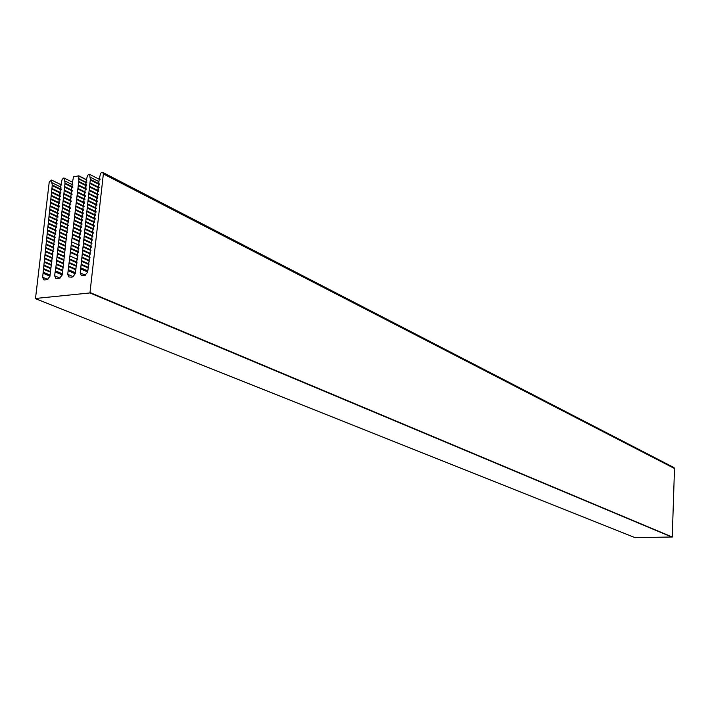 <?xml version="1.0" encoding="UTF-8"?>
<svg xmlns="http://www.w3.org/2000/svg" width="710" height="710" viewBox="0 0 710 710"><rect width="100%" height="100%" fill="white"/><g stroke="black" fill="none" stroke-linecap="round" stroke-linejoin="round"><path stroke-width="1.06" d="M635.166 537.674L672.255 536.991L674.5 468.502L673.976 467.57L102.728 172.397L101.619 172.423L100.625 173.4L99.311 178.538L87.685 272.108L84.88 275.373L81.393 275.533L80.203 272.933L90.347 179.373L89.602 174.358L89.069 174.252L87.507 175.388L86.238 180.5L75.367 273.492L72.873 276.856L71.559 277.166L68.906 276.962L67.716 274.335L78.766 181.44L78.819 175.814L73.503 176.87L72.349 182.905L62.249 274.956L55.096 271.886L54.67 275.862L55.85 278.444L59.489 278.258L62.249 274.956M60.874 187.076L51.803 182.639L51.546 180.056L49.23 182.017L35.5 298.466L89.948 292.946L103.367 173.923L102.728 172.397M98.859 181.591L89.833 177.012M62.311 274.477L55.096 271.886M55.424 271.557L65.036 183.118L64.308 178.148L63.509 178.086L62.116 179.515L61.007 184.236L49.922 276.403L47.179 279.651L44.686 279.935L43.816 279.82L42.636 277.273L52.283 184.982L51.803 182.639M73.015 184.982L64.539 180.784M672.086 537.177L89.948 292.946M672.255 536.991L90.223 292.609M674.5 468.502L103.367 173.923M99.941 178.849L99.373 178.556M99.027 185.905L98.459 185.621M98.566 189.437L98.007 189.153M97.634 196.51L97.093 196.235M97.172 200.051L96.631 199.776M96.711 203.593L96.169 203.326M95.317 214.251L94.794 213.994M94.856 217.801L94.332 217.553M94.386 221.369L93.871 221.121M93.454 228.496L92.948 228.256M92.522 235.64L92.025 235.409M92.051 239.217L91.563 238.995M91.12 246.379L90.632 246.166M90.649 249.973L90.17 249.751M90.179 253.559L89.7 253.346M88.768 264.351L88.306 264.147M85.484 275.214L80.203 272.933M87.694 272.001L80.612 268.921M87.756 271.548L80.949 268.593M81.171 267.998L87.836 270.901L81.215 268.034M88.218 267.972L81.428 264.999M81.543 264.413L87.854 267.182L81.588 264.448M88.954 264.564L81.792 261.413M81.916 260.827L88.253 263.632L81.961 260.863M89.487 261.076L82.165 257.828M82.28 257.251L88.67 260.091L82.333 257.286M89.993 257.588L82.537 254.251M82.653 253.674L89.105 256.558L82.706 253.71M90.489 254.091L82.901 250.683M83.026 250.097L89.54 253.035L83.07 250.133M90.986 250.595L83.274 247.107M83.389 246.53L90.001 249.521L83.443 246.565M91.466 247.107L83.638 243.548M90.481 246.042L83.816 242.998M91.936 243.61L84.011 239.98M91.643 242.864L84.179 239.439M92.406 240.122L84.375 236.421M84.499 235.844L92.202 239.394L84.552 235.88M92.868 236.634L84.747 232.862M84.863 232.285L92.735 235.942L84.916 232.33M93.321 233.146L85.111 229.312M85.236 228.735L93.25 232.481L85.289 228.771M93.773 229.658L85.475 225.762M85.599 225.185L93.747 229.011L85.653 225.23M94.226 226.171L85.848 222.221M94.235 225.558L86.016 221.68M94.67 222.691L86.212 218.68M86.336 218.103L94.705 222.079L86.389 218.139M95.104 219.212L86.576 215.139M86.7 214.562L95.175 218.618L86.753 214.606M95.539 215.733L86.939 211.598M95.637 215.165L87.117 211.065M95.965 212.254L87.303 208.065M96.09 211.704L87.49 207.542M96.4 208.784L87.667 204.542M96.542 208.243L87.854 204.01M96.817 205.314L88.04 201.019M96.986 204.782L88.218 200.486M97.234 201.844L88.404 197.495M88.528 196.927L97.43 201.312L88.581 196.963M97.652 198.374L88.759 193.972M88.892 193.404L97.865 197.85L88.945 193.448M98.06 194.904L89.123 190.457M89.256 189.889L98.299 194.398L89.309 189.934M98.468 191.443L89.487 186.952M89.62 186.384L98.725 190.946L89.673 186.428M98.868 187.981L89.85 183.437M89.984 182.878L99.151 187.493L90.037 182.923M99.267 184.52L90.214 179.932M99.56 184.059L90.401 179.417M86.877 180.801L86.3 180.517M86.451 184.307L85.874 184.023M86.016 187.822L85.448 187.538M84.712 198.365L84.162 198.099M84.277 201.888L83.727 201.622M83.842 205.412L83.301 205.146M82.972 212.476L82.44 212.219M82.537 216.009L82.005 215.76M82.103 219.55L81.57 219.301M81.668 223.091L81.144 222.842M81.233 226.632L80.709 226.392M80.789 230.182L80.274 229.942M80.354 233.732L79.839 233.501M79.919 237.291L79.405 237.06M79.041 244.409L78.535 244.187M78.597 247.976L78.1 247.755M78.153 251.544L77.665 251.322M77.718 255.112L77.23 254.899M77.275 258.688L76.795 258.476M76.831 262.265L76.361 262.061M76.387 265.851L75.926 265.638M73.121 276.634L67.716 274.335M75.313 273.82L68.124 270.732M75.384 273.377L68.462 270.412M68.684 269.818L75.455 272.738L68.728 269.844M75.819 269.791L68.968 266.827M69.092 266.241L75.322 268.939L69.136 266.268M76.733 266.454L69.376 263.25M69.5 262.673L75.757 265.398L69.544 262.7M77.186 262.922L69.784 259.683M69.908 259.106L76.192 261.857L69.953 259.132M77.63 259.398L70.192 256.115M78.073 255.875L70.601 252.556M77.106 254.828L70.76 252.006M78.508 252.352L71 248.997M78.215 251.597L71.169 248.447M78.952 248.828L71.408 245.438M71.532 244.861L78.704 248.092L71.577 244.897M79.387 245.314L71.808 241.888M79.822 241.799L72.216 238.338M79.671 241.116L72.385 237.797M80.257 238.285L72.624 234.788M80.141 237.619L72.793 234.247M80.683 234.779L73.023 231.247M73.148 230.67L80.594 234.105L73.201 230.706M81.109 231.274L73.423 227.706M73.556 227.138L81.055 230.617L73.6 227.173M81.543 227.768L73.831 224.174M81.508 227.138L74.009 223.632M81.969 224.271L74.23 220.641M74.355 220.065L81.952 223.632L74.408 220.1M82.387 220.774L74.63 217.109M74.763 216.541L82.395 220.144L74.807 216.577M82.813 217.278L75.038 213.586M75.162 213.018L82.839 216.665L75.216 213.053M83.23 213.79L75.438 210.062M75.562 209.494L83.274 213.177L75.615 209.53M83.647 210.293L75.837 206.548M75.97 205.971L83.709 209.698L76.014 206.015M84.064 206.814L76.236 203.024M84.144 206.237L76.423 202.501M84.481 203.326L76.636 199.519M76.769 198.951L84.579 202.749L76.822 198.986M84.898 199.847L77.035 196.004M77.168 195.436L85.005 199.27L77.221 195.481M85.306 196.368L77.434 192.499M85.431 195.818L77.621 191.975M85.724 192.898L77.834 189.002M85.857 192.348L78.02 188.47M86.132 189.419L78.233 185.496M86.274 188.887L78.419 184.973M86.54 185.958L78.632 182M86.7 185.425L78.819 181.476M86.655 182.94L78.499 178.84M86.824 182.701L78.632 178.583M86.496 179.879L78.916 176.053M86.647 179.807L78.89 175.885M72.589 186.695L72.012 186.41M71.373 197.167L70.814 196.892M70.973 200.673L70.414 200.398M70.565 204.169L70.006 203.903M70.157 207.675L69.607 207.409M69.749 211.181L69.207 210.923M69.34 214.695L68.799 214.438M68.932 218.21L68.4 217.952M68.524 221.724L67.991 221.476M68.116 225.248L67.592 224.999M67.707 228.771L67.184 228.531M66.891 235.835L66.376 235.596M66.483 239.368L65.968 239.137M65.249 249.991L64.743 249.769M64.007 260.65L63.518 260.437M63.598 264.2L63.11 263.996M63.181 267.768L62.702 267.563M60.03 278.116L54.67 275.862M55.637 270.971L62.382 273.838L55.682 270.998M62.187 270.679L55.904 267.989M62.773 270.315L56.063 267.439M62.578 267.146L56.285 264.439M56.401 263.863L63.154 266.774L56.445 263.889M62.968 263.623L56.658 260.889M56.782 260.313L63.518 263.233L56.827 260.348M63.367 260.1L57.04 257.348M63.873 259.709L57.208 256.798M63.767 256.585L57.421 253.807M57.537 253.23L64.246 256.177L57.581 253.257M64.166 253.079L57.794 250.266M64.592 252.653L57.963 249.725M64.575 249.574L58.176 246.734M58.291 246.157L64.956 249.121L58.344 246.192M64.992 246.077L58.548 243.202M65.293 245.598L58.717 242.66M65.426 242.598L58.93 239.669M65.648 242.083L59.099 239.137M65.915 239.119L59.303 236.146M59.427 235.578L66.003 238.56L59.471 235.614M66.997 235.96L59.675 232.623M66.358 235.054L59.853 232.09M67.45 232.498L60.057 229.108M60.172 228.54L66.731 231.54L60.226 228.576M67.894 229.028L60.43 225.594M60.554 225.026L67.104 228.043L60.599 225.061M68.329 225.567L60.803 222.079M67.477 224.564L60.98 221.547M68.763 222.106L61.175 218.573M61.3 218.005L67.867 221.067L61.353 218.041M69.181 218.644L61.557 215.068M68.249 217.597L61.726 214.535M69.607 215.192L61.93 211.571M62.054 211.003L68.648 214.118L62.098 211.039M70.024 211.731L62.303 208.074M62.427 207.506L69.039 210.648L62.48 207.542M70.432 208.279L62.675 204.578M62.8 204.01L69.438 207.178L62.853 204.054M70.849 204.826L63.048 201.09M63.172 200.522L69.846 203.726L63.225 200.557M71.248 201.383L63.421 197.602M70.263 200.3L63.598 197.078M71.657 197.93L63.793 194.114M70.751 196.883L63.971 193.59M72.065 194.487L64.166 190.635M71.87 193.786L64.344 190.111M72.464 191.043L64.53 187.156M72.314 190.369L64.716 186.632M72.864 187.609L64.903 183.686M72.748 186.952L65.089 183.162M61.61 184.52L61.069 184.254M61.175 187.99L60.634 187.733M60.297 194.957L59.755 194.7M59.409 201.924L58.886 201.675M58.965 205.421L58.451 205.172M55.424 233.466L54.936 233.244M54.084 244.036L53.605 243.823M52.744 254.633L52.283 254.437M52.291 258.174L51.839 257.978M51.839 261.715L51.395 261.529M51.395 265.265L50.951 265.079M47.872 279.456L42.636 277.273M49.957 276.154L43.044 273.252M50.011 275.711L43.372 272.915M43.576 272.329L50.09 275.072L43.629 272.365M49.895 271.939L43.816 269.374M50.33 271.513L43.976 268.824M50.348 268.469L44.171 265.842M44.286 265.265L50.694 267.989L44.331 265.291M50.836 265.016L44.526 262.31M44.632 261.733L51.031 264.475L44.686 261.768M51.963 261.839L44.872 258.786M44.987 258.209L51.386 260.969L45.032 258.245M52.487 258.413L45.227 255.263M51.768 257.49L45.387 254.721M52.993 254.979L45.573 251.748M45.688 251.171L52.167 254.002L45.733 251.207M53.472 251.544L45.919 248.234M46.035 247.657L52.584 250.532L46.088 247.692M53.942 248.109L46.274 244.719M46.39 244.151L53.001 247.071L46.434 244.178M54.413 244.675L46.62 241.214M46.736 240.637L53.445 243.619L46.789 240.672M54.865 241.231L46.966 237.708M47.091 237.14L53.907 240.193L47.135 237.167M55.318 237.797L47.322 234.202M55.06 237.078L47.49 233.67M55.762 234.371L47.668 230.706M47.783 230.138L55.584 233.67L47.836 230.173M56.197 230.936L48.014 227.209M56.09 230.288L48.182 226.676M56.631 227.511L48.36 223.721M56.578 226.88L48.528 223.188M57.057 224.076L48.706 220.233M48.83 219.665L57.04 223.455L48.883 219.701M57.483 220.65L49.052 216.745M49.176 216.186L57.501 220.047L49.23 216.222M57.9 217.233L49.407 213.266M49.522 212.707L57.954 216.639L49.576 212.743M58.318 213.808L49.753 209.787M49.869 209.228L58.397 213.231L49.922 209.264M58.735 210.391L50.09 206.317M58.832 209.832L50.268 205.793M59.143 206.974L50.437 202.847M50.561 202.288L59.267 206.415L50.614 202.323M59.542 203.557L50.783 199.377M50.907 198.818L59.693 203.016L50.96 198.862M59.951 200.14L51.129 195.916M60.119 199.625L51.306 195.392M60.341 196.732L51.475 192.454M51.599 191.895L60.536 196.209L51.653 191.94M60.732 193.324L51.821 189.002M60.945 192.827L51.999 188.478M61.122 189.916L52.158 185.541M61.353 189.428L52.336 185.026M635.272 537.718L35.704 298.741M99.968 178.867L99.311 178.538M99.045 185.922L98.406 185.603M98.583 189.455L97.944 189.135M97.66 196.528L97.03 196.217M97.199 200.069L96.569 199.767M96.729 203.619L96.116 203.309M95.335 214.269L94.732 213.976M94.874 217.828L94.279 217.535M94.412 221.387L93.818 221.103M93.471 228.513L92.895 228.247M92.54 235.658L91.972 235.392M92.069 239.234L91.51 238.977M91.137 246.397L90.578 246.148M90.667 249.991L90.117 249.742M90.197 253.577L89.655 253.337M88.785 264.368L88.253 264.138M90.481 246.024L83.762 242.962M91.625 242.838L84.135 239.403M94.226 225.549L85.972 221.644M95.637 215.148L87.064 211.03M96.09 211.686L87.436 207.498M96.542 208.225L87.8 203.974M96.986 204.764L88.164 200.442M99.569 184.041L90.347 179.373M100.216 179.781L89.602 174.358M86.904 180.828L86.238 180.5M86.469 184.334L85.812 184.005M86.034 187.848L85.386 187.52M84.739 198.392L84.1 198.081M84.304 201.915L83.673 201.604M83.869 205.438L83.239 205.137M82.999 212.494L82.378 212.201M82.564 216.035L81.952 215.742M82.12 219.567L81.517 219.284M81.686 223.109L81.082 222.825M81.251 226.659L80.656 226.375M80.816 230.2L80.221 229.925M80.372 233.75L79.786 233.483M79.937 237.309L79.351 237.042M79.058 244.426L78.482 244.169M78.615 247.994L78.047 247.737M71.124 248.42L77.612 251.305M77.736 255.13L77.177 254.881M77.292 258.706L76.742 258.467M76.849 262.283L76.307 262.043M76.414 265.859L75.872 265.629M77.097 254.81L70.716 251.979M79.671 241.098L72.34 237.761M80.132 237.602L72.748 234.22M81.508 227.12L73.955 223.597M84.144 206.22L76.369 202.457M85.431 195.8L77.567 191.931M85.857 192.339L77.967 188.434M86.283 188.869L78.366 184.928M86.7 185.408L78.766 181.44M86.682 179.781L78.819 175.814M72.615 186.721L71.95 186.393M70.991 200.69L70.352 200.38M70.583 204.196L69.944 203.885M70.175 207.702L69.544 207.4M69.775 211.207L69.145 210.905M69.367 214.713L68.737 214.42M68.959 218.227L68.337 217.943M68.55 221.751L67.938 221.467M68.142 225.274L67.53 224.99M67.734 228.797L67.122 228.513M66.909 235.853L66.314 235.587M65.267 250.009L64.69 249.751M64.024 260.668L63.474 260.419M63.616 264.218L63.066 263.987M63.199 267.785L62.657 267.546M62.782 270.306L56.019 267.413M63.882 259.7L57.155 256.772M64.601 252.645L57.918 249.689M65.311 245.598L58.673 242.625M65.657 242.074L59.045 239.101M66.367 235.045L59.8 232.055M67.486 224.555L60.927 221.511M68.258 217.588L61.681 214.5M70.263 200.282L63.545 197.034M70.707 196.847L63.918 193.555M71.852 193.768L64.29 190.067M72.305 190.351L64.663 186.597M72.739 186.925L65.036 183.118M72.624 182.284L64.308 178.148M61.628 184.538L61.007 184.236M61.193 188.017L60.572 187.715M60.314 194.975L59.702 194.682M59.427 201.951L58.832 201.658M58.992 205.438L58.389 205.154M55.442 233.483L54.883 233.235M54.102 244.054L53.561 243.814M52.762 254.65L52.229 254.42M52.309 258.192L51.786 257.97M51.865 261.733L51.342 261.511M51.413 265.283L50.898 265.061M50.339 271.504L43.931 268.797M51.777 257.481L45.333 254.686M55.043 237.06L47.437 233.634M56.09 230.271L48.129 226.641M56.569 226.863L48.484 223.153M58.832 209.823L50.215 205.758M60.119 199.608L51.253 195.356M60.954 192.809L51.945 188.443M61.362 189.41L52.283 184.982M61.876 185.132L51.546 180.056M635.219 537.71L35.624 298.733"/></g></svg>
